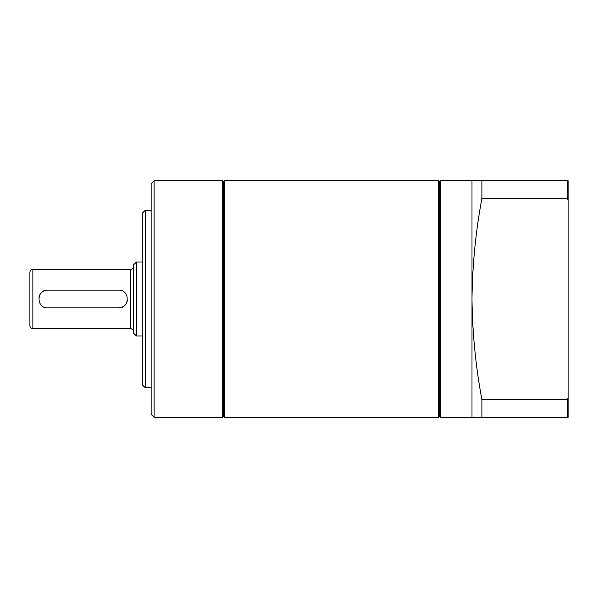 <?xml version="1.0" encoding="UTF-8"?>
<svg xmlns="http://www.w3.org/2000/svg" width="598" height="598" viewBox="0 0 598 598"><rect width="100%" height="100%" fill="white"/><g stroke="black" fill="none" stroke-linecap="round" stroke-linejoin="round"><path stroke-width="0.9" d="M471.994 299L471.994 180.716L440.352 180.716L440.352 417.284L471.994 417.284L471.994 299C472.413 333.064 475.709 366.581 481.898 399.554L567.21 399.554L568.1 398.178L568.1 199.822L567.21 198.446L481.898 198.446C475.709 231.419 472.413 264.936 471.994 299M440.352 417.284L439.463 416.395L439.463 181.605L440.352 180.716M439.463 181.605L438.581 180.716L224.482 180.716L224.482 417.284L438.581 417.284L438.581 180.716M439.463 416.395L438.581 417.284M224.482 417.284L223.592 416.395L223.592 181.605L224.482 180.716M223.592 181.605L222.703 180.716L154.097 180.716L154.097 417.284L222.703 417.284L222.703 180.716M223.592 416.395L222.703 417.284M154.097 417.284L151.144 414.332L151.144 183.668L154.097 180.716M151.144 210.287L145.232 210.287L145.232 387.713L151.144 387.713M145.232 387.713L142.272 384.761L142.272 213.239L145.232 210.287M142.272 262.036L136.359 262.036L136.359 335.964L142.272 335.964M136.359 335.964L133.399 333.004L133.399 264.996L136.359 262.036M130.446 328.571L130.446 269.429L32.86 269.429A2.96 2.96 0 0 0 29.9 272.389L29.9 325.611A2.96 2.96 0 0 0 32.86 328.571L130.446 328.571A2.96 2.96 0 0 1 133.399 331.531M130.446 269.429A2.96 2.96 0 0 0 133.399 266.469M118.613 307.873C130.072 308.411 130.05 289.574 118.613 290.127L47.646 290.127C36.186 289.589 36.209 308.426 47.646 307.873L118.613 307.873A8.873 8.873 0 0 0 127.314 300.734M471.994 180.716L568.1 180.716L568.1 199.822M481.898 198.446L481.898 180.716M568.1 398.178L568.1 417.284L471.994 417.284M481.898 417.284L481.898 399.554M567.21 198.446L567.21 180.716M567.21 417.284L567.21 399.554M47.646 290.127A8.873 8.873 0 0 0 38.945 297.266M32.86 328.571L32.86 269.429"/></g></svg>
